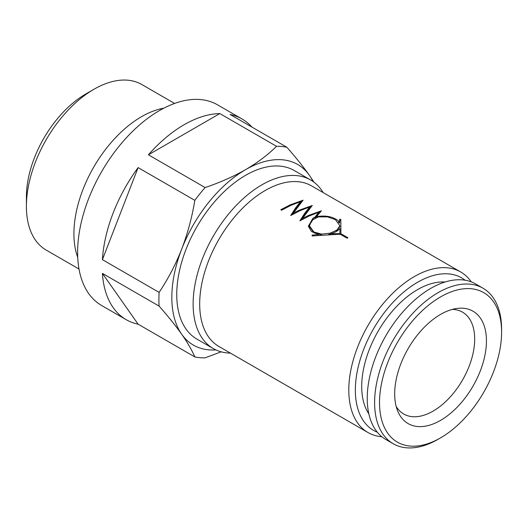<?xml version="1.0" encoding="UTF-8"?>
<svg xmlns="http://www.w3.org/2000/svg" width="528" height="528" viewBox="0 0 528 528"><rect width="100%" height="100%" fill="white"/><g stroke="black" fill="none" stroke-linecap="round" stroke-linejoin="round"><path stroke-width="0.79" d="M313.949 232.03L321.559 234.115L330.119 233.185L336.996 230.023L339.893 225.746L335.419 219.628L327.353 216.85L318.344 216.922L311.599 220.348L309.487 225.977L313.949 232.03L314.087 232.881L321.565 234.98M328.403 234.518L330.752 233.937M335.854 231.746L339.801 226.783L339.893 225.746M77.722 257.374A95.588 55.189 -60 0 1 141.511 116.688A95.588 55.189 -60 0 1 163.858 108.174M79.002 269.029L46.2 250.087A95.588 55.189 -60 0 1 26.4 206.329A95.588 55.189 -60 0 1 93.991 89.252L93.991 89.252A95.588 55.189 -60 0 1 141.788 84.52L174.59 103.455M26.4 206.329L26.4 196.865A84.005 48.503 -60 0 1 85.8 93.984L93.991 89.252L85.8 93.984M452.232 309.415A58.806 33.95 -60 0 1 462.515 312.167A58.806 33.95 -60 0 1 474.692 339.082A58.806 33.95 -60 0 1 433.112 411.101A58.806 33.95 -60 0 1 403.709 414.018A58.806 33.95 -60 0 1 396.191 406.487M444.979 282.038A79.081 45.659 120 0 0 417.622 289.582A79.081 45.659 120 0 0 368.854 413.893M438.101 439.289L440.563 437.87L438.101 439.289A89.8 51.843 -60 0 1 393.208 443.738A89.8 51.843 -60 0 1 379.441 371.785A89.8 51.843 -60 0 1 438.101 292.651A89.8 51.843 -60 0 1 483.001 288.209A89.8 51.843 -60 0 1 501.6 329.314L501.6 332.152A86.321 49.837 -60 0 1 440.563 437.87A86.321 49.837 -60 0 1 379.52 402.633A86.321 49.837 -60 0 1 440.563 296.908A86.321 49.837 -60 0 1 501.6 332.152M393.208 443.738L385.829 439.481A89.8 51.843 -60 0 1 372.068 367.528A89.8 51.843 -60 0 1 430.729 288.394A89.8 51.843 -60 0 1 475.629 283.945L483.001 288.209M440.563 314.411A64.885 37.462 -60 0 1 456.931 308.451A64.885 37.462 -60 0 1 485.681 350.955A64.885 37.462 -60 0 1 440.563 420.374A64.885 37.462 -60 0 1 397.703 411.041A64.885 37.462 -60 0 1 440.563 314.411M148.408 154.81A115.87 66.898 -60 0 1 184.12 124.727A115.87 66.898 -60 0 1 219.833 113.573L148.408 154.81L205.121 187.552A115.87 66.898 -60 0 0 194.832 200.356C192.02 217.272 187.645 233.521 181.705 249.11C175.573 264.634 168.043 279.061 159.119 292.4L102.399 259.651A115.87 66.898 -60 0 1 138.112 167.607L194.832 200.356M221.14 351.826L205.121 357.845A115.87 66.898 -60 0 1 194.832 356.928L138.112 324.179A115.87 66.898 -60 0 1 126.185 319.678L101.607 305.488A115.87 66.898 -60 0 1 83.846 212.645A115.87 66.898 -60 0 1 159.535 110.537A115.87 66.898 -60 0 1 217.47 104.801L242.048 118.991A115.87 66.898 -60 0 1 251.915 127.07M126.185 319.678A115.87 66.898 -60 0 1 102.399 273.372L159.119 306.121A115.87 66.898 -60 0 1 159.119 292.4M377.348 432.234A88.057 50.84 -60 0 1 359.165 363.125A88.057 50.84 -60 0 1 417.622 282.249A88.057 50.84 -60 0 1 465.109 280.223M381.863 436.748A92.697 53.519 -60 0 1 367.996 432.531A92.697 53.519 -60 0 1 353.786 358.255A92.697 53.519 -60 0 1 414.341 276.573A92.697 53.519 -60 0 1 460.693 271.979A92.697 53.519 -60 0 1 471.273 281.879M347.114 238.227A92.697 53.519 -60 0 1 347.523 237.989A92.697 53.519 -60 0 1 347.932 237.758L340.916 233.706L340.798 219.397L339.656 219.245L339.709 222.11C334.27 216.856 326.555 215.035 316.562 216.652L321.446 210.778L308.484 215.457L302.557 218.387L312.272 205.484L299.31 210.157L293.383 213.088L303.098 200.185L290.136 204.864L280.797 209.702L281.51 210.243L290.961 205.339L300.419 201.689L295.548 207.986L290.684 215.543L300.135 210.632L309.593 206.983L304.722 213.286L299.858 220.836L309.309 215.932L318.767 212.282L314.86 217.239L313.078 218.104L308.345 226.202L311.388 231.436L318.252 234.498L312.127 235.138L312.14 235.943L340.098 234.181L347.114 238.227M367.996 432.531L218.882 346.441A92.697 53.519 -60 0 1 204.673 272.164A92.697 53.519 -60 0 1 265.228 190.483A92.697 53.519 -60 0 1 311.573 185.889L460.693 271.979M230.446 353.113A97.33 56.192 -60 0 1 213.286 348.559A97.33 56.192 -60 0 1 198.37 270.574A97.33 56.192 -60 0 1 261.954 184.8A97.33 56.192 -60 0 1 310.616 179.982A97.33 56.192 -60 0 1 323.136 192.562M213.286 348.559L196.904 339.101A97.33 56.192 -60 0 1 181.982 261.109A97.33 56.192 -60 0 1 245.566 175.342A97.33 56.192 -60 0 1 294.228 170.524L310.616 179.982M340.916 233.706L340.798 219.397M340.619 220.42L339.484 220.268M338.303 221.866L339.577 223.12L339.709 222.11M316.523 217.622L316.562 216.652M320.278 212.071L318.74 212.52M302.623 219.292L302.557 218.387M311.104 206.778L309.566 207.227M293.449 213.992L293.383 213.088M301.93 201.478L300.392 201.934M282.817 209.491L281.497 210.236M291.634 214.988L300.313 202.686L300.419 201.689M300.808 220.288L309.487 207.986L309.593 206.983M314.86 217.239L314.84 218.196L318.661 213.279L318.767 212.282M313.493 218.816L308.405 226.598M318.384 235.356L318.252 234.498M312.299 235.963L312.127 235.138M309.487 225.977L309.58 226.796L314.087 232.881M339.933 234.557L339.926 228.485C338.125 230.749 335.062 232.511 330.739 233.792L339.933 233.607M330.799 234.703L330.739 233.792M314.028 182.252L309.421 175.369C303.29 166.716 295.759 157.344 286.836 147.233L230.122 114.49A115.87 66.898 -60 0 1 242.048 118.991M138.112 167.607L102.399 259.651M102.399 273.372L138.112 324.179M219.833 113.573L276.547 146.315C267.835 154.889 257.512 162.677 245.566 169.666C233.297 176.629 219.813 182.596 205.121 187.552M159.119 306.121C168.062 316.252 175.593 325.631 181.705 334.25C187.658 342.797 192.034 350.354 194.832 356.928M215.853 349.892A104.28 60.205 -60 0 1 181.705 334.25A104.28 60.205 -60 0 1 181.705 249.11A104.28 60.205 -60 0 1 245.566 169.666A104.28 60.205 -60 0 1 309.421 175.369A104.28 60.205 -60 0 1 313.051 181.54M276.547 146.315A115.87 66.898 -60 0 1 286.836 147.233"/></g></svg>
